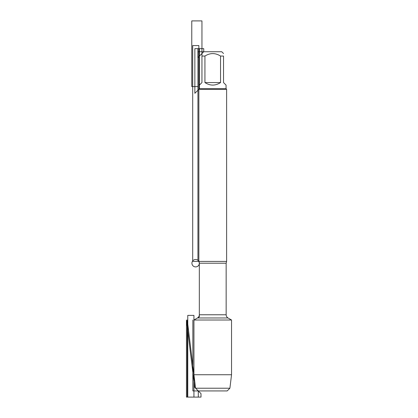 <?xml version="1.0" encoding="UTF-8"?>
<svg xmlns="http://www.w3.org/2000/svg" width="418" height="418" viewBox="0 0 418 418"><rect width="100%" height="100%" fill="white"/><g stroke="black" fill="none" stroke-linecap="round" stroke-linejoin="round"><path stroke-width="0.63" d="M231.541 374.742L193.936 374.742L195.582 388.217L187.269 320.01L187.269 397.1L198.294 397.1L198.294 390.935L195.582 388.217L198.294 390.935L227.188 390.935L198.294 390.935L195.582 388.217L229.9 388.217L231.541 374.742L231.541 320.01L228.003 317.967C226.817 317.231 226.201 316.16 226.154 314.764L226.154 263.215L226.619 261.422L226.619 89.295L198.863 89.295L198.863 261.422L226.619 261.422M231.541 320.01L193.936 320.01L193.936 374.742M197.939 260.325L197.939 51.738L203.738 51.738L197.876 57.595L197.876 48.65L203.738 48.65L203.738 51.738L221.744 51.738L223.531 53.525M204.93 82.571C210.139 85.915 215.343 85.915 220.547 82.571L204.93 82.571L204.93 56.054C210.139 52.788 215.343 52.788 220.547 56.054L223.531 56.054C223.531 52.788 223.531 52.788 223.531 56.054L223.531 82.571L226.06 85.1L226.06 88.741L226.619 89.295M220.547 82.571L220.547 56.054M226.06 88.741L199.417 88.741L194.856 93.303L194.856 48.65L199.417 48.65L199.417 88.741L199.417 85.1L201.946 82.571L201.946 56.054C201.946 52.788 201.946 52.788 201.946 56.054L204.93 56.054M226.154 263.215L199.329 263.215L199.329 316.896L193.936 320.01L197.479 317.967L228.003 317.967M207.96 390.935L192.86 390.935L192.86 320.01M197.939 86.578L191.773 86.578L191.773 20.9L201.946 20.9L201.946 56.054M198.863 45.567L192.698 45.567L192.698 261.422L198.863 261.422L198.863 45.567M193.936 315.386L193.936 397.1L187.771 397.1L187.771 315.386L193.936 315.386M194.657 387.293L201.006 393.646L201.006 397.1L186.459 397.1L186.459 320.01L194.657 387.293M195.582 388.217L187.269 320.01L195.582 388.217M195.624 266.914A3.699 3.699 0 0 1 192.421 261.365A3.699 3.699 0 0 1 198.832 261.365A3.699 3.699 0 0 1 195.624 266.914M198.863 261.422L199.329 263.215L199.329 314.764L226.154 314.764M199.329 314.764C199.281 316.16 198.665 317.231 197.479 317.967M203.738 51.738L201.946 53.525M199.417 88.741L198.863 89.295M227.188 390.935L229.9 388.217"/></g></svg>
